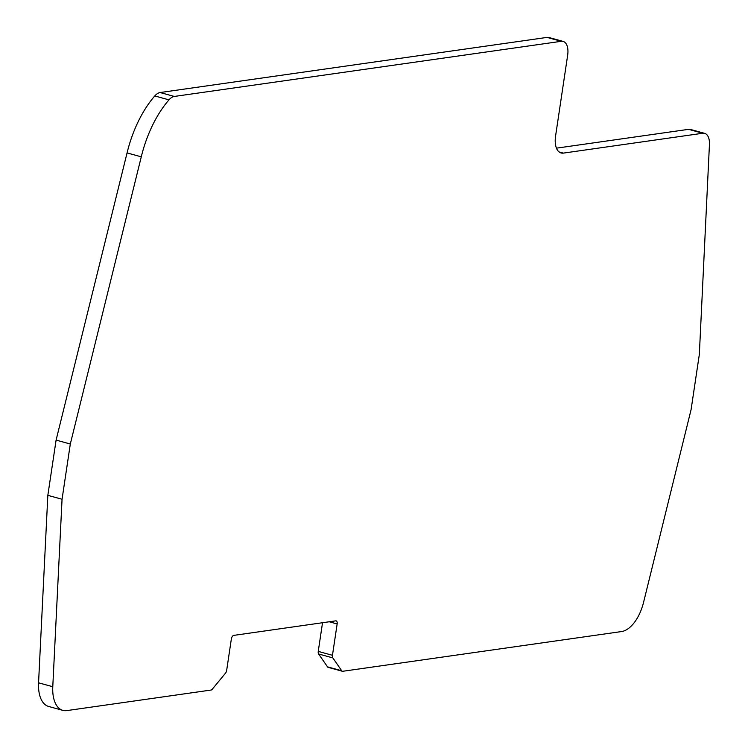 <?xml version="1.0" encoding="UTF-8"?>
<svg xmlns="http://www.w3.org/2000/svg" width="748" height="748" viewBox="0 0 748 748"><rect width="100%" height="100%" fill="white"/><g stroke="black" fill="none" stroke-linecap="round" stroke-linejoin="round"><path stroke-width="1.12" d="M322.528 622.729L318.246 651.396A3.469 1.833 105.4 0 0 318.62 653.986L327.521 666.861A3.469 1.833 105.4 0 0 328.157 667.347L342.369 671.255A3.469 1.833 -74.6 0 1 341.733 670.769L327.521 666.861M38.559 682.812A32.959 17.363 105.4 0 0 48.648 706.467L62.86 710.376A32.959 17.363 -74.6 0 1 52.781 686.72L38.559 682.812L47.835 495.344L62.056 499.253L52.781 686.72M547.05 37.4L561.262 41.308A15.614 8.228 -74.6 0 1 563.141 41.42L548.929 37.503A15.614 8.228 105.4 0 0 547.05 37.4L160.109 92.537A15.614 8.228 105.4 0 0 154.771 95.95A85.001 44.787 105.4 0 0 127.067 152.919L56.1 440.095L47.835 495.344M688.571 129.339L702.783 133.247A15.614 8.228 -74.6 0 1 704.653 133.35L690.441 129.441A15.614 8.228 105.4 0 0 688.571 129.339L556.456 148.16M62.86 710.376A32.959 17.363 -74.6 0 0 66.824 710.6L211.011 690.058A3.469 1.833 -74.6 0 0 212.264 689.226L225.485 673.191A3.469 1.833 -74.6 0 0 226.663 670.386L231.347 639.016A3.469 1.833 -74.6 0 1 233.778 635.379L335.73 620.849A3.469 1.833 -74.6 0 1 336.142 620.877A3.469 1.833 -74.6 0 1 337.152 623.944L332.458 655.304A3.469 1.833 105.4 0 0 332.832 657.894L341.733 670.769M56.1 440.095L70.312 444.013L62.056 499.253M127.067 152.919L141.279 156.828L70.312 444.013M141.279 156.828A85.001 44.787 -74.6 0 1 168.983 99.858A15.614 8.228 -74.6 0 1 174.321 96.445L160.109 92.537M561.262 41.308L174.321 96.445M563.141 41.42A15.614 8.228 -74.6 0 1 567.657 55.24L555.568 136.089A19.083 10.051 -74.6 0 0 561.094 152.975A19.083 10.051 -74.6 0 0 563.384 153.106L702.783 133.247M704.653 133.35A15.614 8.228 -74.6 0 1 709.441 144.523L699.343 354.384L691.087 409.624L643.514 602.542A32.959 17.363 -74.6 0 1 621.56 631.555L342.79 671.274A3.469 1.833 -74.6 0 1 342.369 671.255M318.62 653.986L332.832 657.894M332.458 655.304L318.246 651.396M329.251 621.775L337.152 623.944M168.983 99.858L154.771 95.95M559.055 151.919L563.384 153.106"/></g></svg>
